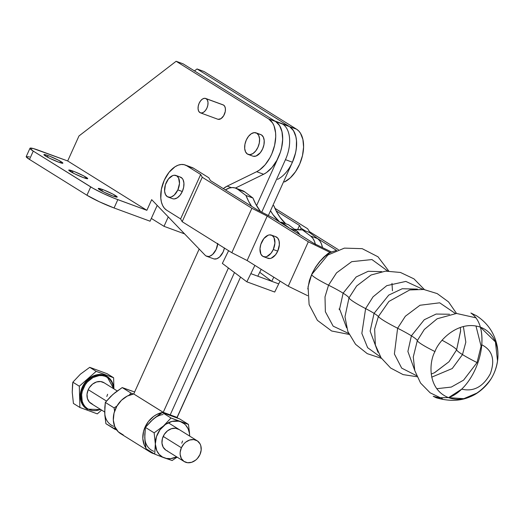 <?xml version="1.0" encoding="UTF-8"?>
<svg xmlns="http://www.w3.org/2000/svg" width="524" height="524" viewBox="0 0 524 524"><rect width="100%" height="100%" fill="white"/><g stroke="black" fill="none" stroke-linecap="round" stroke-linejoin="round"><path stroke-width="0.79" d="M287.624 125.688L289.582 126.638L292.235 128.937L294.324 132.159L295.772 136.188L296.525 140.864L296.551 146.006L295.857 151.416L294.462 156.892L292.418 162.217L285.449 159.656A29.095 17.141 -69.8 0 0 282.613 124.077L275.65 121.522A29.095 17.141 110.2 0 1 278.48 157.095L256.563 205.644L278.48 157.095L280.523 151.77L281.919 146.301L282.613 140.891L282.587 135.749L281.833 131.072L280.386 127.044L278.296 123.821L275.65 121.522L289.582 126.638A29.095 17.141 -69.8 0 0 287.696 125.714L280.726 123.153A29.095 17.141 110.2 0 1 282.613 124.077A29.095 17.141 110.2 0 1 285.449 159.656L292.418 162.217A29.095 17.141 -69.8 0 0 289.582 126.638L282.613 124.077A29.095 17.141 -69.8 0 0 280.726 123.153L274.746 120.959M133.378 394.015L130.961 393.033L122.203 387.577L134.688 391.998L127.98 389.646M133.482 394.055L130.961 393.033L129.173 395.201L130.961 393.033L122.203 387.577L112.87 394.441L105.337 402.432L114.094 407.888L116.97 406.002L114.094 407.888L105.337 402.432L104.82 407.279L104.852 415.237L105.9 423.687L114.658 429.143L114.933 427.001M114.599 411.189L114.094 407.888L114.599 411.189M116.656 429.955L105.9 423.687L104.931 414.864M131.924 391.094L122.203 387.577L115.077 392.594L111.042 396.242M114.854 392.882L110.787 396.373L105.337 402.432L104.721 412.499A19.905 15.962 121.9 0 0 113.721 426.326M104.8 410.056L104.721 412.499M114.959 426.759L114.658 429.143L117.18 430.165M176.863 417.798L177.178 417.445L170.208 414.884A9.216 7.395 121.9 0 0 170.077 415.185A9.216 7.395 -58.1 0 1 170.208 414.884L177.178 417.445L240.549 277.085L176.863 417.798M152.988 453.031L152.831 453.371L154.233 453.81A22.204 17.803 -58.1 0 1 152.831 453.371A22.204 17.803 -58.1 0 1 150.178 452.074A22.204 17.803 -58.1 0 1 146.844 449.199L150.119 452.042L152.831 453.371L152.988 453.031M177.695 418.132L177.178 417.477A22.204 17.803 -58.1 0 1 177.695 418.132M292.418 162.217L268.347 215.528L292.418 162.217M285.449 159.656L261.745 212.161L285.449 159.656M234.483 272.526L170.208 414.884L163.239 412.329L163.187 412.833L163.219 412.349L133.718 393.963L163.239 412.329L170.208 414.884L234.483 272.526M273.764 120.599A29.095 17.141 110.2 0 1 275.65 121.522L272.539 120.232M123.337 434.986L118.247 431.783L114.782 426.647L113.322 420.169L114.042 413.082L116.859 406.198L121.45 400.297L127.293 396.059L133.718 393.963A22.204 17.803 121.9 0 0 114.546 411.353A22.204 17.803 121.9 0 0 120.684 433.695L150.178 452.074M144.86 435.025L144.906 440.199L145.96 448.649L154.711 454.105L155.333 444.044L154.148 432.85L163.481 425.986L171.014 418.001L162.263 412.545L170.071 415.178A9.216 7.395 121.9 0 0 170.208 414.884A9.216 7.395 -58.1 0 1 170.071 415.178A19.905 15.962 -58.1 0 1 170.077 415.185L170.077 415.185A19.905 15.962 -58.1 0 1 170.077 415.185L179.693 418.945L188.45 424.401L171.014 418.001L162.263 412.545L155.137 417.556L151.095 421.204M228.418 267.974L163.219 412.349L133.718 393.963L163.239 412.329L228.418 267.974M145.829 447.882A22.204 17.803 -58.1 0 1 145.443 426.287A22.204 17.803 -58.1 0 1 163.219 412.349L156.787 414.445L153.748 416.318L148.456 421.46L144.703 427.944L143.537 431.462L142.816 438.549L144.277 445.033L145.829 447.882M199.172 249.038L133.744 393.943L199.172 249.038M155.287 417.589L150.847 421.335L145.39 427.394L144.762 434.796L144.984 439.826M144.775 437.461L145.96 448.649L154.711 454.105L162.047 457.013L154.711 454.105L155.333 444.044A19.905 15.962 -58.1 0 0 164.333 457.871L162.047 457.013L164.333 457.871A19.905 15.962 -58.1 0 0 176.68 456.869L170.726 458.618L166.37 458.441L164.333 457.871L172.147 460.511L177.119 457.138L172.147 460.511L162.427 456.994L159.172 454.374L156.827 450.764L155.333 444.044A19.905 15.962 -58.1 0 1 163.481 425.986L154.148 432.85L145.39 427.394L154.148 432.85L155.333 444.044L156.447 436.675L160.01 429.791L165.466 424.427L171.99 421.407L178.592 421.191L180.636 421.761L184.265 423.811L185.791 425.259L188.142 428.868L189.419 433.224L189.642 436.073A19.905 15.962 -58.1 0 0 189.629 435.588L189.498 432.85L189.629 435.588A19.905 15.962 -58.1 0 0 180.636 421.761L171.014 418.001L163.481 425.986A19.905 15.962 -58.1 0 1 180.636 421.761L188.45 424.401L189.498 432.85L188.45 424.401L179.693 418.945L162.263 412.545L152.923 419.41L145.39 427.394L144.775 437.461A19.905 15.962 121.9 0 0 153.774 451.288M181.776 443.225L182.575 440.992M179.215 429.582L175.586 428.252L171.492 428.684L167.542 430.807L164.346 434.304L162.388 438.634L161.968 443.153L163.147 447.155L165.748 450.044M163.082 414.51A19.905 15.962 121.9 0 0 152.923 419.41M167.464 450.928A12.248 9.825 -58.1 0 1 163.193 436.407A12.248 9.825 -58.1 0 1 177.498 428.704M113.007 196.055A10.415 1.028 -155.7 0 1 103.071 191.666A10.415 1.028 -155.7 0 1 98.243 188.483A10.415 1.028 -155.7 0 1 102.455 189.472L101.774 190.978L102.455 189.472L104.093 190.101L113.007 194.181L117.232 197.004L113.007 196.055L104.099 192.184L98.23 188.529L102.455 189.472A10.415 1.028 -155.7 0 1 112.391 193.867A10.415 1.028 -155.7 0 1 117.219 197.05A10.415 1.028 -155.7 0 1 113.007 196.055M83.513 177.669A10.415 1.028 -155.7 0 1 73.57 173.28A10.415 1.028 -155.7 0 1 68.742 170.097A10.415 1.028 -155.7 0 1 72.954 171.093L72.273 172.599L72.954 171.093L74.598 171.721L83.513 175.802L87.731 178.619L83.513 177.669L74.598 173.798L68.736 170.143L72.954 171.093A10.415 1.028 -155.7 0 1 82.897 175.481A10.415 1.028 -155.7 0 1 87.724 178.664A10.415 1.028 -155.7 0 1 83.513 177.669M58.675 162.185A10.415 1.028 -155.7 0 1 48.732 157.796A10.415 1.028 -155.7 0 1 43.905 154.613A10.415 1.028 -155.7 0 1 48.116 155.608L47.435 157.115L48.116 155.608L49.76 156.237L58.668 160.318L62.893 163.134L58.675 162.185L49.76 158.314L44.075 154.96L44.075 154.521L44.619 154.554L48.116 155.608A10.415 1.028 -155.7 0 1 58.059 159.997A10.415 1.028 -155.7 0 1 62.887 163.18A10.415 1.028 -155.7 0 1 58.675 162.185M248.16 154.423L252.81 156.126A11.482 6.766 -69.8 0 0 262.865 148.331A11.482 6.766 -69.8 0 0 261.469 134.93L256.826 133.227A11.482 6.766 110.2 0 1 258.221 146.628A11.482 6.766 110.2 0 1 248.16 154.423A11.482 6.766 110.2 0 1 247.42 154.056A11.482 6.766 110.2 0 1 246.025 140.655A11.482 6.766 110.2 0 1 256.079 132.86A11.482 6.766 110.2 0 1 256.826 133.227L261.469 134.93L263.336 137.111L264.207 140.55L263.945 144.716L262.589 148.973L260.343 152.687L256.092 156.021L253.288 156.27M200.397 112.83L217.82 119.23A7.657 4.513 -69.8 0 0 224.521 114.029A7.657 4.513 -69.8 0 0 223.591 105.095L206.174 98.702A7.657 4.513 110.2 0 1 207.104 107.636A7.657 4.513 110.2 0 1 200.397 112.83A7.657 4.513 110.2 0 1 199.899 112.588L198.655 111.134L198.079 108.841L198.255 106.064L199.159 103.221L200.653 100.752L202.513 99.023L204.452 98.302L206.174 98.702L207.419 100.156L208.002 102.442L207.825 105.219L206.921 108.062L205.421 110.538L203.567 112.267L201.629 112.988L199.899 112.588A7.657 4.513 110.2 0 1 198.969 103.654A7.657 4.513 110.2 0 1 205.677 98.46A7.657 4.513 110.2 0 1 206.174 98.702L223.591 105.095L224.842 106.549L225.418 108.841L225.241 111.619L223.656 115.765L220.984 118.66L218.141 119.321M217.729 243.902A11.174 6.583 110.2 0 1 206.692 256.269L213.661 258.83A11.174 6.583 -69.8 0 0 224.423 248.088M206.692 256.269A11.174 6.583 110.2 0 1 205.965 255.915A11.174 6.583 110.2 0 1 205.139 255.24A11.174 6.583 -69.8 0 0 205.965 255.915L208.454 256.498L209.842 256.184L212.639 254.415L216.13 249.483L217.781 243.333M277.556 179.378A29.095 17.141 110.2 0 0 295.529 152.975A29.095 17.141 110.2 0 0 289.582 126.638L197.031 68.952L289.582 126.638L296.551 129.192L204 71.513L197.031 68.952L194.469 70.923L197.031 68.952L204 71.513L296.551 129.192L298.673 130.921L300.468 133.234L302.892 139.377L303.586 147.054L302.499 155.536L299.715 164.025L295.516 171.708L290.289 177.878L284.525 181.939A29.095 17.141 -69.8 0 0 302.499 155.536A29.095 17.141 -69.8 0 0 296.551 129.192L289.582 126.638L293.499 130.673L295.922 136.823L296.492 140.511L296.296 148.685L295.529 152.975L292.399 162.263M168.256 216.897L164.005 226.322L151.325 218.416L164.005 226.322L168.256 216.897M184.592 233.881L164.005 226.322L184.592 233.881M283.661 181.618L284.525 181.939L283.661 181.618M114.068 207.982L117.828 199.651A21.438 2.109 -155.7 0 1 90.704 186.911L86.938 195.242A21.438 2.109 24.3 0 0 114.068 207.982L150.067 221.207L114.068 207.982L117.828 199.651L146.864 210.314L67.688 160.966L33.254 148.534L29.96 148.351L33.261 151.108A21.438 2.109 -155.7 0 1 29.979 148.259A21.438 2.109 -155.7 0 1 38.652 150.303L67.688 160.966L146.864 210.314L151.672 199.657L205.139 255.24L151.672 199.657L146.864 210.314L114.448 198.36L103.149 193.448L93.134 188.345L33.261 151.108L90.704 186.911L86.938 195.242L99.383 201.779L114.068 207.982M29.495 156.866L26.2 156.683L29.495 159.44L33.261 151.108L29.495 159.44L86.938 195.242L29.495 159.44A21.438 2.109 24.3 0 1 26.22 156.591L29.979 148.259M227.187 186.118L231.3 187.631L227.187 186.118L256.655 171.702L263.624 174.263L235.427 188.057L263.624 174.263A29.095 17.141 -69.8 0 0 281.591 147.86A29.095 17.141 -69.8 0 0 275.65 121.522L268.681 118.961A29.095 17.141 110.2 0 1 274.622 145.305A29.095 17.141 110.2 0 1 256.655 171.702L263.624 174.263L266.539 172.527L272.1 167.353L276.868 160.337L280.399 152.157L281.591 147.86L282.685 139.377L281.984 131.701L279.561 125.557L275.65 121.522L268.681 118.961L176.129 61.275L183.099 63.836L275.65 121.522L183.099 63.836L176.129 61.275L78.973 135.965L67.688 160.966L78.973 135.965L176.129 61.275L268.681 118.961L272.598 122.996L274.013 125.839L275.591 132.834L275.716 136.823L274.622 145.305L271.845 153.787L269.899 157.783L265.131 164.791L259.57 169.966L256.655 171.702L227.187 186.118A27.562 16.237 110.2 0 0 223.296 188.614L227.187 186.118M157.2 205.401L150.067 221.207L157.2 205.401M214.113 258.961L216.805 258.745L219.608 256.976L223.1 252.044L224.455 247.95M260.245 134.426L261.469 134.93A11.482 6.766 -69.8 0 0 260.723 134.563L256.079 132.86M222.779 104.761L223.591 105.095A7.657 4.513 -69.8 0 0 223.1 104.852L205.677 98.46M247.42 154.056L245.546 151.875L244.675 148.443L244.944 144.277L246.3 140.013L248.54 136.305L251.33 133.712L254.238 132.631L256.826 133.227L258.692 135.408L259.563 138.84L259.301 143.006L257.939 147.27L255.699 150.977L252.909 153.571L250 154.652L247.42 154.056M117.232 390.95L104.001 382.703A12.248 9.825 121.9 0 0 88.235 389.686L106.464 401.05L88.235 389.686L89.388 387.583L92.584 384.085L96.534 381.963L100.628 381.538L104.256 382.867M163.193 436.407L181.383 447.745A12.248 9.825 -58.1 0 1 197.155 440.756A12.248 9.825 -58.1 0 1 199.965 454.563A12.248 9.825 -58.1 0 1 184.193 461.546A12.248 9.825 -58.1 0 1 181.383 447.745L163.193 436.407M113.787 388.795L106.87 376.37A19.139 15.347 121.9 0 0 82.229 387.282L82.694 387.57A19.139 15.347 -58.1 0 1 107.335 376.658A19.139 15.347 -58.1 0 1 113.701 388.749A19.139 15.347 121.9 0 0 106.87 376.383A19.139 15.347 121.9 0 0 82.694 387.57L83.473 387.937A18.53 14.855 -58.1 0 1 100.333 375.525A18.53 14.855 -58.1 0 1 113.335 387.262M72.548 384.564L72.856 382.186L79.314 386.214L79.877 407.469L97.313 413.868L101.61 410.082L97.313 413.868L79.877 407.469L73.419 403.441L72.233 392.227L72.548 384.564M113.466 388.598L112.824 384.865L111.638 381.989L109.909 379.546L107.708 377.621L105.108 376.291L102.226 375.61L99.154 375.597L92.951 377.568L87.443 381.898L85.222 384.76L82.261 391.317L81.639 394.762L82.222 401.332L83.408 404.201L85.137 406.644L87.338 408.569L89.938 409.899L92.827 410.587L95.892 410.593L100.503 409.388A18.53 14.855 -58.1 0 1 84.633 406.054A18.53 14.855 -58.1 0 1 83.473 387.937L82.229 387.282L84.037 384L86.336 381.046L92.021 376.566L98.433 374.536L101.604 374.549L104.584 375.256L107.269 376.625M92.506 404.207L89.335 402.052L87.41 398.541L87.017 394.199L88.235 389.686A12.248 9.825 121.9 0 0 91.045 403.493L104.708 412.008M107.617 394.277L106.811 396.511M96.18 371.359L79.314 386.214L96.18 371.359L89.722 367.331L80.401 374.182L72.856 382.186L72.233 392.227L73.419 403.441L79.877 407.469L79.314 386.214L72.856 382.186L80.401 374.182L89.722 367.331L96.18 371.359L113.616 377.758L96.18 371.359M113.911 388.874L113.616 377.758L107.151 373.73L89.722 367.331L107.151 373.73L113.616 377.758L113.911 388.874M86.231 408.596L83.951 406.611L82.163 404.083L80.938 401.115L80.336 394.33L82.229 387.282A19.139 15.347 121.9 0 0 86.624 408.858A19.139 15.347 121.9 0 0 86.86 409.002M86.624 408.858L87.089 409.146A19.139 15.347 -58.1 0 1 82.694 387.57A19.139 15.347 121.9 0 0 87.554 409.421M199.965 454.563L197.338 458.559L195.609 460.164L191.666 462.286L187.566 462.718L183.937 461.382L181.337 458.493L180.158 454.491L180.171 452.251L181.383 447.745L184.009 443.749L185.732 442.145L189.681 440.022L193.782 439.59L197.404 440.92L200.004 443.808L200.79 445.708L201.177 450.051L199.965 454.563M250.839 273.646L257.808 276.2L261.188 269.316L257.808 276.2L250.839 273.646L254.893 265.38L250.839 273.646L278.716 283.877L250.845 273.646L246.837 281.814L274.714 292.045L278.716 283.877L271.746 281.316L278.716 283.877L280.071 281.113L274.714 292.045L246.837 281.814L250.845 273.646M259.727 272.29L271.746 281.316L259.727 272.29M273.777 277.183L271.746 281.316L273.777 277.183M270.502 210.759L273.083 214.781L279.829 222.137A91.87 54.129 110.2 0 1 270.502 210.759M315.33 244.119A24.497 14.436 110.2 0 0 310.66 236.055L317.623 238.617L309.415 232.446L317.623 238.617A24.497 14.436 -69.8 0 1 322.489 247.61L321.356 243.686L319.738 240.771L317.623 238.617L310.66 236.055L302.446 229.885A91.87 54.129 110.2 0 1 294.481 229.257L302.446 229.885L310.66 236.055L312.769 238.21L314.387 241.125L315.448 244.675M285.698 223.735L280.052 217.342L276.672 211.886L273.842 205.716L272.932 205.382L273.842 205.716A91.87 54.129 -69.8 0 0 285.698 223.735M222.359 263.421L246.837 281.814L222.359 263.421L228.602 250.701L222.359 263.421M302.446 229.885L309.415 232.446L302.446 229.885M289.438 228.143L281.539 222.209L279.973 222.228A91.87 54.129 110.2 0 0 281.539 222.209L288.508 224.77L296.722 230.94L288.508 224.77L281.539 222.209L289.438 228.143M235.525 188.09L242.494 190.651A24.497 14.436 -69.8 0 1 244.734 191.876L237.765 189.315L245.972 195.485L252.941 198.039L244.734 191.876L252.941 198.039A91.87 54.129 -69.8 0 0 260.598 211.585L255.771 204.209L252.941 198.039L245.972 195.485A91.87 54.129 110.2 0 0 251.618 206.305L248.802 201.648L245.972 195.485L237.765 189.315L235.243 187.992L232.407 187.559L229.368 188.031L225.379 189.911A24.497 14.436 110.2 0 1 235.525 188.09A24.497 14.436 110.2 0 1 237.765 189.315L244.734 191.876L242.212 190.553M299.787 234.608L296.722 230.94L289.91 228.438L296.722 230.94A24.497 14.436 -69.8 0 1 299.787 234.608M477.05 362.569L481.091 346.187L475.962 325.961L481.091 346.187L477.05 362.569A38.789 3.838 -155.7 0 1 462.489 354.584A38.789 3.838 24.3 0 0 477.05 362.569L463.583 380.136L451.315 387.066L436.761 388.71L451.315 387.066L463.583 380.136L477.05 362.569M413.279 356.988L417.314 340.633A31.912 3.157 24.3 0 0 434.979 351.571A31.912 3.157 -155.7 0 1 417.314 340.633L424.309 329.472L437.16 318.769L424.309 329.472L417.314 340.633A38.789 3.838 24.3 0 0 411.386 335.819L424.283 319.725L436.132 314.053L449.526 314.243L436.132 314.053L424.283 319.725L411.386 335.819A38.789 3.838 -155.7 0 1 417.314 340.633L413.279 356.988L414.779 370.638L420.562 383.044L430.132 392.804L442.433 398.757M460.616 330.696L456.607 349.888A38.789 3.838 24.3 0 0 462.489 354.584L465.829 342.165L463.367 326.504L465.829 342.165L462.489 354.584L452.238 368.536L431.717 377.156L452.238 368.536L462.489 354.584A38.789 3.838 -155.7 0 1 456.607 349.888L448.963 361.77L434.579 372.708L431.206 374.038M375.348 344.956L374.647 329.059L378.374 316.555A38.789 3.838 24.3 0 0 397.618 328.234L394.389 353.988L401.698 368.136L416.528 375.662L401.698 368.136L394.389 353.988L397.618 328.234A38.789 3.838 -155.7 0 1 378.374 316.555L388.893 301.451L409.709 289.955L388.893 301.451L378.374 316.555A30.51 3.02 24.3 0 0 374.071 313.345L388.743 295.104L402.222 288.737L417.399 289.117L402.222 288.737L388.743 295.104L374.071 313.345A30.51 3.02 -155.7 0 1 378.374 316.555L374.647 329.059L375.348 344.956L381.072 357.787L390.668 368.051L403.1 374.608L416.993 376.73M344.969 316.784L348.997 297.868A38.789 3.838 24.3 0 0 365.621 308.597L361.848 333.408L367.625 347.687L380.653 357.139L367.625 347.687L361.848 333.408L365.621 308.597A38.789 3.838 -155.7 0 1 348.997 297.868L356.654 285.966L371.071 275.002L356.654 285.966L348.997 297.868A38.789 3.838 24.3 0 0 343.115 293.178L356.182 276.947L368.182 271.294L381.682 271.655L368.182 271.294L356.182 276.947L343.115 293.178A38.789 3.838 -155.7 0 1 348.997 297.868L344.969 316.784L347.838 331.476L355.554 344.294L367.239 353.641L381.439 358.331M346.606 327.788L339.611 309.022L343.115 293.178L339.611 309.022L346.606 327.788M377.961 352.226L370.134 331.142L374.071 313.345L370.134 331.142L377.961 352.226M414.635 370.088L407.888 351.473L411.386 335.819L407.888 351.473L414.635 370.088M172.999 198.819L174.361 198.91L177.269 197.83L180.059 195.236L182.3 191.529A11.482 6.766 -69.8 0 0 180.439 177.119L175.992 175.488A11.482 6.766 110.2 0 1 177.852 189.891L182.3 191.529L183.655 187.264L183.917 183.099L183.053 179.667L182.228 178.389L179.955 176.974M168.073 197.044L172.52 198.681A11.482 6.766 -69.8 0 0 182.3 191.529L177.852 189.891A11.482 6.766 110.2 0 1 168.073 197.044A11.482 6.766 110.2 0 1 166.213 182.64A11.482 6.766 110.2 0 1 175.992 175.488M275.382 236.599L277.654 238.014L279.05 240.876L279.358 244.754L277.727 251.153A11.482 6.766 -69.8 0 0 275.86 236.743L271.419 235.112A11.482 6.766 110.2 0 1 273.279 249.516L277.727 251.153L275.48 254.861L271.229 258.201L269.788 258.535L267.201 257.939M263.5 256.668L267.947 258.299A11.482 6.766 -69.8 0 0 277.727 251.153L273.279 249.516A11.482 6.766 110.2 0 1 263.5 256.668A11.482 6.766 110.2 0 1 261.633 242.258A11.482 6.766 110.2 0 1 271.419 235.112M477.737 392.718L463.799 398.679L448.531 397.637A38.861 31.165 122 0 0 475.818 393.95C488.728 385.716 496.058 373.985 497.8 358.77A38.861 31.165 122 0 0 480.384 327.159A45.935 27.065 110.2 0 1 475.327 369.184A45.935 27.065 110.2 0 1 448.531 397.637C426.929 389.142 429.136 361.449 434.979 351.571C438.457 340.829 458.349 319.627 480.384 327.159L495.416 341.89L497.531 361.036M397.618 328.234A38.789 3.838 -155.7 0 1 411.386 335.819A38.789 3.838 24.3 0 0 397.618 328.234L405.36 316.234L419.986 305.256L439.682 302.813L455.369 313.496L439.682 302.813L419.986 305.256L405.36 316.234L397.618 328.234M460.341 327.408L460.629 331.017L456.607 349.888A38.789 3.838 24.3 0 0 442.112 340.286A38.789 3.838 -155.7 0 1 456.607 349.888L448.963 361.77L434.285 372.846M365.621 308.597A30.51 3.02 -155.7 0 1 374.071 313.345A30.51 3.02 24.3 0 0 365.621 308.597L373.042 296.833L386.764 285.659L405.838 281.421L422.992 289.379L405.838 281.421L386.764 285.659L373.042 296.833L365.621 308.597M348.65 333.447L333.153 326.157L325.365 311.728L325.004 296.879L328.548 285.194A38.789 3.838 -155.7 0 1 343.115 293.178A38.789 3.838 24.3 0 0 328.548 285.194L336.539 272.866L351.696 261.679L371.942 259.563L387.662 271.006L371.942 259.563L351.696 261.679L336.539 272.866L328.548 285.194A31.912 3.157 -155.7 0 1 311.669 274.543A31.912 3.157 24.3 0 0 328.548 285.194L325.004 296.879L325.365 311.728L333.153 326.157L348.65 333.447M388.729 270.974L378.001 256.793L362.195 248.664L344.406 248.121L327.9 254.998L311.669 274.543L308.053 286.798M309.442 280.504L311.793 274.17A21.412 2.122 -155.7 0 1 311.813 274.229M439.905 397.939L433.237 396.308L436.217 397.762L448.642 397.598L461.723 389.136C473.591 391.959 483.115 386.836 490.307 373.763C495.291 359.89 492.449 350.229 481.779 344.772C482.735 329.314 479.113 318.723 470.893 313.005L476.434 315.717C487.89 323.184 494.866 333.644 497.361 347.084C499.11 358.383 497.047 368.935 491.165 378.728C477.371 398.063 459.05 404.41 436.217 397.762M339.021 308.97L339.624 309.73M307.791 288.993L309.304 280.864L312.238 273.128L315.69 266.971L319.489 261.777L323.819 257.088L327.945 253.531L329.701 252.496L329.832 252.817A34.211 27.431 -58 0 1 335.674 250.76A34.211 27.431 -58 0 0 329.832 252.817A6.124 4.585 -127.3 0 0 327.939 253.537A6.124 4.585 52.7 0 1 329.832 252.817L324.808 256.57L319.974 261.424L315.5 267.378L311.793 274.17C316.666 264.319 322.679 257.205 329.832 252.817M336.578 250.393L329.766 252.548M311.669 274.543L308.06 286.752L309.114 304.595L317.4 320.354L331.64 330.991L349.089 334.417M309.704 279.659L311.793 274.17M166.639 210.183L180.603 218.914L182.169 221.685L231.818 252.706L247.125 260.526L288.239 286.215L307.667 295.693L288.239 286.215L308.322 241.787L330.002 252.365L308.322 241.787L267.207 216.098L308.322 241.787L288.239 286.215L247.125 260.526L267.207 216.098L247.125 260.526L231.818 252.706L251.9 208.277L267.207 216.098L251.9 208.277L231.818 252.706L182.169 221.685L202.251 177.256L251.9 208.277L202.251 177.256L182.169 221.685L180.603 218.914L200.685 174.485L202.251 177.256L200.685 174.485L186.721 165.754L200.685 174.485L180.603 218.914L166.639 210.183A24.497 14.436 110.2 0 1 163.671 181.592A24.497 14.436 110.2 0 1 185.123 164.975A24.497 14.436 110.2 0 1 186.721 165.754L184.107 164.674L181.206 164.477L178.127 165.191L175.003 166.776L169.049 172.304L164.267 180.217L161.366 189.308L160.803 198.196L161.431 202.133L162.65 205.526L164.405 208.244L166.639 210.183M331.24 251.874L313.837 243.391L273.187 217.991L257.684 210.098L210.406 180.557L208.84 177.78L193.69 168.315L186.721 165.754L193.69 168.315L208.84 177.78L210.406 180.557L257.684 210.098L273.187 217.991L313.837 243.391L331.24 251.874M338.412 249.712L309.415 231.595L307.647 228.746L274.923 208.303L307.647 228.746L309.415 231.595L338.412 249.712M276.141 210.858L299.492 225.451L301.058 228.222L305.531 231.018L301.058 228.222L300.298 229.898L301.058 228.222L299.492 225.451L297.56 229.722L299.492 225.451L276.141 210.858M317.315 238.381L336.546 250.393L317.315 238.381M192.033 167.51L193.69 168.315A24.497 14.436 -69.8 0 0 192.092 167.529L185.123 164.975M273.279 249.516L271.039 253.23L266.781 256.563L265.341 256.904L262.753 256.308L260.887 254.127L260.002 248.658L260.828 244.361L263.88 238.551L268.131 235.211L269.572 234.876L272.159 235.472L274.032 237.654L274.91 243.123L273.279 249.516M177.852 189.891L174.263 195.072L171.355 196.939L169.914 197.279L167.326 196.683L165.46 194.502L164.588 191.064L165.407 184.736L168.453 178.926L172.71 175.592L174.151 175.252L176.732 175.848L178.605 178.029L179.483 183.498L177.852 189.891M168.283 422.763L197.155 440.756M87.089 409.146L100.824 409.591M165.984 450.201L184.173 461.539M437.16 318.769L456.509 313.45L476.015 317.832M409.709 289.955L423.759 289.477L437.193 293.597L448.531 301.896L456.528 313.45M371.071 275.002L385.54 271.137L400.441 272.454L413.96 278.86L424.407 289.569M392.463 290.781L391.972 283.366"/></g></svg>
